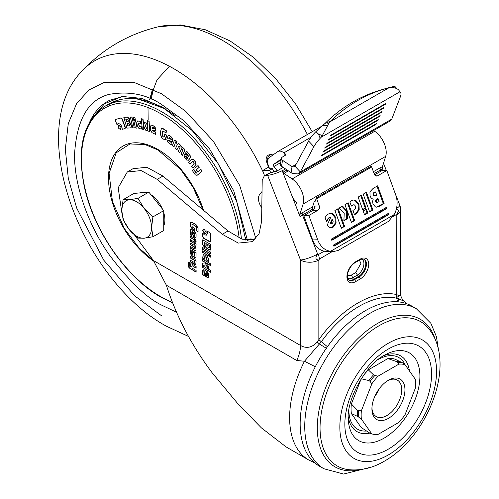 <?xml version="1.0" encoding="UTF-8"?>
<svg xmlns="http://www.w3.org/2000/svg" width="499" height="499" viewBox="0 0 499 499"><rect width="100%" height="100%" fill="white"/><g stroke="black" fill="none" stroke-linecap="round" stroke-linejoin="round"><path stroke-width="0.75" d="M284.673 155.738L285.016 153.698L283.912 152.837A9.731 5.614 -120 0 0 282.721 152.027A9.731 5.614 -120 0 0 277.856 151.546A9.731 5.614 -120 0 0 277.606 151.702L269.416 157.478A9.731 5.614 60 0 0 269.784 168.756L272.36 168.674L273.751 171.145L273.178 171.475L273.477 172.018M399.768 91.704L400.173 92.128A19.455 5.951 -43.1 0 1 400.416 92.352A19.455 5.951 -43.1 0 1 400.391 96.737L391.777 119.099L300.304 171.906L295.028 166.273L294.398 166.909L292.034 166.678L296.063 164.352M295.028 166.273L308.619 141.042L313.896 146.675L300.304 171.906L298.452 173.933L292.495 173.533L291.042 172.623L292.034 166.678L282.528 160.31A3.244 2.171 9.5 0 1 281.417 158.302L280.419 164.246A3.244 2.171 9.5 0 0 281.53 166.254L291.042 172.623M269.273 167.832L268.805 167.851L266.503 161.576A4.865 3.805 -92.5 0 1 268.312 155.152A4.865 3.805 -92.5 0 1 269.728 154.734L271.238 154.665A4.865 3.805 -92.5 0 1 272.866 155.046M267.745 160.516A4.865 3.805 -92.5 0 1 269.828 155.089A4.865 3.805 -92.5 0 1 271.238 154.665M416.297 308.675L411.712 306.024A92.415 53.356 120 0 0 365.505 310.603A92.415 53.356 120 0 0 305.132 392.039A92.415 53.356 120 0 0 319.298 466.091L323.882 468.742A92.415 53.356 -60 0 1 309.717 394.684A92.415 53.356 -60 0 1 370.09 313.247A92.415 53.356 -60 0 1 416.297 308.675L430.911 323.358L436.413 336.644L438.621 350.672M322.242 135.803L328.766 123.428L326.583 122.897L325.13 123.328A194.554 157.31 -106.3 0 1 352.968 101.971A194.554 157.31 -106.3 0 1 381.093 89.92L385.665 88.579A194.554 157.31 -106.3 0 1 387.848 87.961L393.069 87.593C396.399 88.098 398.533 89.309 399.474 91.211L400.173 92.128L399.849 91.816L321.125 137.262L320.171 138.317L318.481 133.95L322.242 135.803L321.125 137.262M326.583 122.897L330.831 120.883A194.554 157.31 -106.3 0 1 357.546 100.63A194.554 157.31 -106.3 0 1 385.665 88.579M388.203 343.324A68.388 39.483 120 0 0 339.844 427.082A68.388 39.483 120 0 0 388.203 455.007A68.388 39.483 120 0 0 436.563 371.244A68.388 39.483 120 0 0 388.203 343.324M388.203 449.231A61.315 35.398 -60 0 1 344.846 424.194A61.315 35.398 -60 0 1 388.203 349.1A61.315 35.398 -60 0 1 431.56 374.131A61.315 35.398 -60 0 1 388.203 449.231M387.611 380.731A21.077 12.169 -60 0 1 397.366 380.119A21.077 12.169 -60 0 1 400.597 397.004A21.077 12.169 -60 0 1 386.831 415.58A21.077 12.169 -60 0 1 376.29 416.621A21.077 12.169 -60 0 1 371.948 407.864M388.434 380.232L388.434 380.232A23.347 13.479 120 0 0 371.923 408.831A23.347 13.479 120 0 0 388.434 418.362A23.347 13.479 120 0 0 404.945 389.763A23.347 13.479 120 0 0 388.434 380.232M361.382 419.06A38.591 22.28 -60 0 1 361.145 415.049A38.591 22.28 -60 0 1 361.382 410.771L358.712 410.764A39.134 22.598 120 0 0 358.575 414.014A39.134 22.598 120 0 0 358.712 417.108L361.382 419.06L371.799 433.881L370.102 433.313L361.17 427.481L351.377 413.546A38.261 22.093 -60 0 1 351.377 404.009L360.995 379.228M358.712 417.108L357.415 416.309A39.203 22.636 -60 0 1 357.29 413.328A39.203 22.636 -60 0 1 357.415 410.197L358.712 410.764M397.641 362.336L396.518 361.557L387.91 358.563A38.261 22.093 -60 0 1 395.065 359.199L402.4 362.761A39.134 22.598 120 0 0 397.641 362.336L398.851 364.158A38.591 22.28 -60 0 1 405.069 364.713L415.486 379.533A38.591 22.28 -60 0 1 415.486 387.823L405.069 414.675A38.591 22.28 -60 0 1 398.851 422.404L378.017 434.436A38.591 22.28 -60 0 1 371.799 433.881M371.799 383.918A38.591 22.28 -60 0 1 378.017 376.19L374.861 375.485A39.134 22.598 120 0 0 370.102 381.404L371.799 383.918L361.382 410.771M405.069 364.713L402.4 362.761M370.102 381.404L368.923 380.544A39.203 22.636 -60 0 1 373.508 374.843L374.861 375.485M378.017 376.19L398.851 364.158M361.17 378.772L368.923 380.544M351.377 404.009L357.415 410.197M351.377 413.546L357.415 416.309M363.26 375.803A38.261 22.093 -60 0 1 368.324 369.871L387.91 358.563M368.324 369.871L373.508 374.843M332.827 219.279L332.016 219.311L330.026 223.845L330.837 223.82L332.827 219.279L333.182 222.08L332.053 223.702L330.837 223.82L331.417 223.92M373.832 193.4L373.87 194.76L375.117 195.876L373.919 195.851L373.059 194.791L373.027 193.425L374.038 192.389L375.579 191.94L373.832 193.4L373.027 193.425M373.919 195.851L376.757 195.165L375.579 191.94M376.333 200.099L376.327 201.396L377.425 202.426L376.321 202.419L375.516 201.428L375.522 200.13L377.232 198.727L378.036 198.696L376.333 200.099L375.522 200.13M376.321 202.419L379.121 201.677L378.036 198.696M347.416 275.623L351.09 275.236A3.244 1.871 60 0 1 352.65 277.806L357.234 275.161A3.244 1.871 -120 0 0 355.675 272.585L351.09 275.236M355.675 272.585L360.914 263.509L359.405 260.135M328.766 123.428L330.831 120.883M396.892 88.766L396.524 88.51M325.13 123.328L315.967 131.568L317.645 133.358M396.137 88.042L394.453 86.252L385.34 88.679M330.806 227.744L332.353 227.182L335.266 223.153L334.997 217.545L331.91 213.684L330.369 213.273M326.346 220.77L328.591 217.938L330.637 217.52L327.094 225.38L329.982 227.594L331.211 227.75L333.164 227.157L336.077 223.122L335.808 217.514L332.714 213.653L330.775 213.241L328.398 213.984L326.471 215.537L324.999 217.707L326.77 221.737L327.93 219.342L329.402 217.907L330.637 217.52M341.222 227.893L343.792 226.409L337.467 209.012M343.905 220.315L346.537 218.793L346.718 211.776L347.529 211.744L351.415 222.442L354.67 220.564L348.208 202.812L344.959 204.69L347.329 211.202L346.518 211.233L341.971 206.411M351.284 222.08L353.86 220.595L347.535 203.205M354.359 214.339L355.294 213.909L358.394 209.967L358.151 204.515L355.026 200.448L353.392 199.968M351.177 205.6L353.722 204.777L354.402 204.902L355.594 206.293L355.687 208.326L354.39 209.823L352.899 210.316L354.415 214.489L355.276 214.271L356.105 213.884L359.205 209.936L358.962 204.484L355.837 200.417L353.797 199.937L351.595 200.623L349.861 201.976L351.365 206.099L353.722 204.777M364.451 214.483L367.027 212.992L365.748 209.486M362.636 209.493L365.212 208.008L360.696 195.602M369.516 211.557L372.092 210.073L365.761 192.676M376.29 207.154L383.307 203.592L376.982 186.202M331.642 239.963L385.989 208.582L386.8 208.557L386.369 207.372L331.342 239.14L331.773 240.325L386.8 208.557M385.696 207.765L385.989 208.582M333.794 245.882L388.147 214.501L388.952 214.47L388.521 213.291L333.494 245.059L333.925 246.244L388.952 214.47M387.848 213.678L388.147 214.501M338.054 250.498L388.496 221.375L394.054 214.651L330.7 251.228L332.902 251.671L338.054 250.498M332.902 251.671L325.641 251.415L330.7 251.228A19.455 15.188 -92.1 0 1 317.695 239.763L308.869 215.499L318.038 210.204A3.244 2.532 87.9 0 0 319.26 205.919L314.195 206.106L313.453 204.054M375.996 124.382L376.358 123.615L321.325 155.382L320.969 156.15L375.996 124.382L375.653 124.02M377.88 120.353L378.236 119.585L323.209 151.353L322.847 152.12L377.88 120.353L377.537 119.985M379.758 116.317L380.119 115.55L325.092 147.324L324.73 148.091L379.758 116.317L379.421 115.955M381.641 112.287L381.997 111.52L326.97 143.288L326.614 144.055L381.641 112.287L381.298 111.919M383.525 108.252L383.881 107.485L328.853 139.258L328.492 140.026L383.525 108.252L383.182 107.89M385.403 104.222L385.764 103.455L330.731 135.229L330.375 135.996L385.403 104.222L385.066 103.861M394.453 86.252A19.455 5.951 -43.1 0 1 395.139 86.72L397.16 88.872M308.619 141.042A19.455 5.951 -43.1 0 1 315.967 131.568M313.896 146.675A19.455 5.951 -43.1 0 1 320.171 138.317M330.519 217.527L329.827 217.552M341.353 228.255L344.603 226.378L338.147 208.619L334.898 210.497L341.353 228.255M343.792 226.409L344.603 226.378M353.86 220.595L354.67 220.564M347.329 211.202L342.514 206.099L338.933 208.164L344.21 213.441L343.88 220.764L347.348 218.762L346.537 218.793M347.348 218.762L347.529 211.744M364.582 214.844L367.832 212.967L366.428 209.093L363.178 210.971L364.582 214.844M367.027 212.992L367.832 212.967M362.767 209.861L366.023 207.983L361.376 195.209L358.126 197.086L362.767 209.861M365.212 208.008L366.023 207.983M369.647 211.919L372.896 210.042L366.441 192.283L363.191 194.161L369.647 211.919M372.092 210.073L372.896 210.042M373.246 199.089L372.585 201.446L372.99 204.072L375.529 207.004L376.689 207.166L379.527 206.218L384.118 203.561L377.662 185.809L373.102 188.441L369.934 191.772L370.083 196.201L371.481 198.459L373.084 199.095M383.307 203.592L384.118 203.561M374.606 174.812L381.766 170.677L386.825 170.49L395.651 194.753A19.455 15.188 -92.1 0 1 394.054 214.651M375.722 175.854L377.656 175.785L386.825 170.49M308.869 215.499L303.81 215.687L312.979 210.391A3.244 2.532 87.9 0 0 314.195 206.106M325.641 251.415A19.455 15.188 -92.1 0 1 312.636 239.95L303.81 215.687M391.777 119.099L390.199 120.964L298.452 173.933M377.656 175.785A3.244 2.532 -92.1 0 1 376.695 176.066A3.244 2.532 -92.1 0 1 374.287 174.151L371.668 166.959A11.352 6.549 60 0 0 371.343 166.123L316.316 197.897A11.352 6.549 60 0 1 316.64 198.733L319.26 205.919M192.789 252.444L192.483 254.465L191.491 253.461L191.491 251.789L193.019 252.307L193.038 254.072L192.483 254.465M191.491 251.789L192.053 251.502L193.019 252.307M205.925 243.5L205.925 246.082L204.634 245.795L204.234 245.103L204.234 242.52L206.156 243.369L206.156 245.951L205.532 246.313M208.058 247.548L207.659 244.498L209.243 245.414L209.243 247.76L208.058 247.548M207.659 244.498L209.468 245.283L209.468 247.629L208.844 247.997M207.278 273.857L207.278 275.354L206.729 275.51L206.012 272.647L207.509 273.726L207.509 275.223L206.873 275.591M194.766 233.713L194.766 235.21L194.211 235.36L193.5 232.497L194.99 233.582L194.99 235.073L194.354 235.441M406.517 303.66L403.741 300.922L396.705 298.24C374.818 292.72 343.243 310.939 321.356 341.734L304.471 361.251L315.293 366.759M313.378 210.098L312.73 208.881A3.244 1.871 -120 0 1 312.586 206.823L314.152 201.814L315.299 201.153L316.316 197.897M285.016 153.698A1.946 1.304 -170.5 0 1 285.559 154.815A1.946 1.304 -170.5 0 1 284.991 155.551L282.359 157.073A3.244 2.171 9.5 0 0 281.417 158.302M293.462 199.675A3.244 2.582 38.2 0 0 294.878 200.679M191.716 251.658L192.053 251.502L191.716 251.658M326.795 348.564L319.547 344.092L317.245 342.046L318.849 339.651C341.491 307.789 374.156 288.927 396.805 294.641L398.165 295.327L400.516 294.853L400.603 294.441C400.884 296.786 401.932 298.945 403.741 300.922M204.234 242.52L206.156 243.369M209.468 247.629L209.075 247.866L209.468 247.629M206.012 272.647L207.116 273.015L207.509 273.726M193.5 232.497L194.598 232.871L194.99 233.582M296.737 360.484L166.354 285.21C176.284 316.26 191.628 345.564 212.393 373.115L238.085 403.99L261.401 427.88L286.077 446.911L308.769 460.016A92.415 53.356 -60 0 1 304.471 361.251L296.737 360.484A25.942 14.976 120 0 0 300.504 345.445C306.392 348.832 311.969 347.697 317.245 342.046M398.165 295.327A3.892 3.412 103.2 0 0 397.896 296.612A3.892 3.412 103.2 0 0 398.283 298.633L398.982 301.926M395.651 211.289L396.187 214.67L396.805 215.025L398.533 210.678L396.424 208.75M332.209 251.608L319.46 258.969L318.537 254.465L317.62 254.028C315.025 257.771 315.437 259.773 318.849 260.035A12.968 7.491 180 0 1 300.504 260.035A12.968 2.738 -21.2 0 0 317.62 254.028L302.475 215L300.099 216.784L299.88 214.402L303.118 204.035A17.833 10.298 -120 0 0 292.158 178.948L283.956 173.384A1.622 0.936 60 0 1 283.064 172.211L282.209 170.677A12.968 2.738 158.8 0 1 267.639 175.336L264.233 175.954L262.218 180.27L261.588 221.519L259.043 233.888L252.195 241.659L238.341 243.082L222.273 234.293L157.197 179.372L141.13 170.577L127.276 172.005L118.188 187.78L121.881 213.023M319.46 258.969L318.849 260.035L318.849 339.651L321.35 341.746M273.751 171.145L277.251 170.845L273.926 166.516A1.622 0.936 60 0 1 273.677 164.364L281.299 158.994M382.427 166.747L382.639 169.13L380.431 169.991A3.244 1.871 60 0 1 380.226 167.776L382.427 166.747L385.665 156.38A17.833 10.298 -120 0 0 374.705 131.287L373.601 130.545M298.776 213.372L299.88 214.402L302.269 212.78A3.244 1.871 -120 0 0 302.475 215L312.792 209.044M300.099 216.784L292.863 198.134L296.468 202.688L295.645 205.314M273.178 171.475L276.739 171.169A4.865 1.029 158.8 0 1 273.371 172.03L270.888 172.81L269.491 170.327L262.674 170.546L268.549 167.153M269.491 170.327L272.36 168.674M262.044 191.51L259.561 194.722A10.541 6.082 -120 0 0 261.8 207.715M196.119 271.911L189.558 268.1L188.279 266.11L188.242 261.969M188.242 265.736L188.017 261.838L189.514 262.705L189.869 266.853L190.219 267.052L190.587 263.84L191.716 263.971L196.119 266.516L196.119 268.237L192.414 265.836L191.94 266.029L192.414 265.836L196.119 267.975M190.219 267.052L190.712 263.778M195.77 257.528L191.759 255.519L190.425 253.249L190.693 249.781M194.622 255.476L194.872 251.945M194.647 255.463L194.647 251.814L196.057 252.631L196.038 256.823L195.664 257.603L195.165 257.459M196.088 241.84L194.822 241.104L194.504 239.726L190.425 237.368L190.425 235.908M194.716 230.133L192.421 228.81L190.425 225.654L190.793 222.03M191.884 224.725L192.252 224.438L191.884 224.725L192.234 227.014L194.716 228.442L194.716 230.401L192.19 228.941L190.194 225.785L190.194 223.54L190.668 222.092L192.421 222.585L196.113 224.718L198.053 228.068L198.053 231.748L196.363 230.775L196.038 226.621L192.483 224.307L192.115 224.594L192.483 224.307L196.263 226.49L196.594 230.644L198.053 231.486M210.715 272.042L202.943 267.551L202.943 265.973M210.715 265.493L202.943 261.002L202.943 259.424M210.715 256.96L209.343 256.168L209.343 254.59M210.715 253.773L202.943 249.282L202.943 247.704M210.64 242.003L203.723 238.11L202.962 236.807L202.962 233.513M206.617 235.06L207.596 233.077L206.973 230.744M166.354 285.21L153.43 260.534L300.504 345.445L300.504 260.035L267.639 175.336M205.756 233.544L204.659 233.364L202.943 230.382L203.33 229.34M204.422 247.192L202.713 244.76L202.713 239.819L210.715 244.441L210.715 249.194L210.254 250.105L208.276 249.494L206.811 247.828L205.326 247.978L202.943 244.629L202.943 239.95M205.557 247.847L207.035 247.691L208.507 249.363L210.366 250.036M208.476 255.669L202.943 252.475L202.943 250.891M204.316 258.969L202.943 258.17L203.23 254.322M204.316 256.935L204.715 256.692L204.316 256.935L204.316 259.231L202.713 258.301L203.112 254.378L207.122 256.237L208.482 258.588L208.482 261.638L206.917 260.734L206.517 257.733L204.946 256.561L204.546 256.804L204.946 256.561L206.748 257.603L207.147 260.603L208.482 261.37M208.476 268L205.962 264.844L202.943 265.368L202.943 263.341M204.347 275.479L202.943 274.668L203.236 269.678M204.347 271.999L204.347 275.747L202.713 274.799L202.713 270.633L203.118 269.728L204.097 269.828L207.204 271.624L208.588 274.026L208.588 276.596L208.183 277.488L207.204 277.394L205.8 276.583L204.459 271.799L204.802 271.706L206.031 276.452L208.295 277.413M191.828 235.335L190.425 234.524L190.718 229.528M191.828 231.854L191.828 235.597L190.194 234.655L190.194 230.482L190.599 229.584L191.579 229.683L194.685 231.48L196.076 233.881L196.076 236.451L195.67 237.343L194.685 237.25L193.281 236.439L191.94 231.655L192.283 231.561L193.512 236.308L195.776 237.268M194.429 243.462L190.194 241.285L190.194 239.57L195.471 242.838L196.088 244.56L195.564 246.93L196.088 249.905L195.471 250.91L190.194 248.078L190.194 246.35L194.192 248.67L194.591 248.427L194.192 246.993L190.194 244.685L190.194 242.963L194.198 245.271L194.822 244.123L194.429 243.462L190.425 241.148L190.425 239.701M194.822 244.123L194.822 244.984L194.198 245.271M194.192 248.67L194.822 248.296L194.417 248.539L194.822 248.296L194.423 246.862L190.425 244.554L190.425 243.094M195.814 250.748L190.425 247.947L190.425 246.481M190.425 257.79L190.194 256.199L194.679 258.794L196.088 261.258L195.739 264.601L194.679 264.439L190.194 261.85L190.194 260.116L194.267 262.462L194.822 261.956L194.491 262.331L194.822 261.956L194.491 260.141L190.425 257.79L190.425 256.336M195.845 264.526L190.425 261.719L190.425 260.253M262.674 170.546L264.557 175.767M396.487 208.47A12.968 2.738 -21.2 0 0 399.724 205.039L399.724 205.039A12.968 12.968 0 0 1 400.603 209.73A12.968 7.491 180 0 1 396.805 215.025L396.705 298.24L397.578 301.801M277.251 170.845L283.232 167.39M285.49 168.905L282.465 170.658M292.863 198.134L282.209 170.677M264.233 175.954L268.818 173.309L270.888 172.81M191.716 266.167L192.184 265.967L191.716 266.167L192.09 268.131L196.119 270.458L196.119 272.173L189.558 268.1M189.327 268.231L188.017 265.867M194.417 255.594L194.105 253.13L192.714 250.679L190.574 249.831L190.425 250.829M191.759 255.519L190.194 253.38L190.194 250.966M194.934 257.59L191.535 255.65M194.273 239.857L190.194 237.499L190.194 235.778L194.573 238.304L196.088 240.93L196.088 242.102L194.591 241.235L194.504 239.726M202.713 267.689L202.713 265.842L210.715 270.464L210.715 272.311L202.943 267.551M202.713 261.139L202.713 259.293L210.715 263.915L210.715 265.761L202.943 261.002M210.715 255.382L210.715 257.228L209.112 256.305L209.112 254.459L210.715 255.382M202.713 249.419L202.713 247.573L210.715 252.195L210.715 254.041L202.943 249.282M210.734 234.037L210.734 241.56L209.985 241.99L203.492 238.241L202.731 236.938L202.731 233.189L204.447 234.898L206.505 235.135L207.366 233.214L206.742 230.875L209.985 232.752L210.734 234.037M210.734 241.56L210.216 241.859M134.78 235.397L153.43 260.534M127.276 172.005L133.008 168.693L146.862 167.271L162.93 176.06L157.197 179.372M254.877 239.688L242.102 239.208L228.006 230.981L162.93 176.06M204.434 233.495L202.713 230.513L203.212 229.397L204.434 229.521L206.156 232.503L205.65 233.613L204.659 233.364M206.561 248.221L207.035 247.691M205.326 247.978L204.191 247.323M202.713 252.606L202.713 250.76L208.476 254.085L208.476 255.931L202.943 252.475M202.713 263.372C204.596 262.299 206.517 263.291 208.476 266.341L208.476 268.418L205.731 264.975L202.713 265.499L202.713 263.372M194.591 244.254L194.198 243.593M194.267 262.462L194.822 260.89M194.591 261.021L194.267 260.272L190.194 257.927M136.676 201.789A21.077 12.169 -120 0 0 129.222 199.793L123.103 199.687L121.775 210.391L123.103 219.56L129.222 229.596L138.011 238.098L144.13 238.204L152.912 236.769L151.584 227.6L152.912 216.897L144.13 208.395L138.011 198.359L129.222 199.793A21.077 12.169 -120 0 0 121.775 210.391A21.077 12.169 -120 0 0 129.222 229.596A21.077 12.169 -120 0 0 144.13 238.204A21.077 12.169 -120 0 0 151.584 227.6A21.077 12.169 -120 0 0 144.13 208.395A21.077 12.169 -120 0 0 136.676 201.789M163.734 225.879A21.077 12.169 -120 0 0 163.734 212.643M162.406 208.994A21.077 12.169 -120 0 0 150.885 194.666M123.103 199.687L133.925 193.437L148.827 192.109L163.734 210.647L163.734 230.519L152.912 236.769M145.777 192.383A21.077 12.169 -120 0 0 139.695 192.926M148.827 192.109L138.011 198.359M163.734 210.647L152.912 216.897M248.945 240.462A4.865 2.807 60 0 1 249.824 239.227A4.865 2.807 60 0 1 252.257 239.47A4.865 2.807 60 0 1 253.155 240.131M253.311 240.1A4.865 2.807 -120 0 0 252.369 239.401A4.865 2.807 -120 0 0 249.937 239.164A4.865 2.807 -120 0 0 249.88 239.196M168.681 140.219L172.068 143.026L171.407 144.928L172.068 143.026M172.598 140.051L171.6 137.475L169.404 135.759L168.126 135.528L169.635 135.622L171.824 137.344L172.822 139.92L172.224 141.573L172.822 139.92M178.885 145.951L176.933 149.85L178.885 145.951M184.399 151.153L184.555 150.224L183.713 148.534L181.305 146.862L179.359 144.199L178.106 143.593L179.59 144.068L181.536 146.731L183.938 148.403L184.786 150.087L182.466 155.351L184.63 151.022M181.648 148.714L179.702 152.613L181.648 148.714M192.82 161.133L190.044 164.183L192.589 161.264L193.2 161.564L194.18 163.36L191.647 166.286L193.144 167.807L196.095 164.371L195.639 162.025L193.905 159.761L192.115 158.944L191.591 159.312L188.79 162.531L190.044 164.183M193.587 169.417L195.939 172.91L193.587 169.417M196.394 170.433L196.406 169.672L199.182 167.29L198.009 165.549L199.407 167.159L196.637 169.541L197.535 171.637L196.625 170.302M193.356 169.554L192.296 170.458L195.309 174.868L197.068 175.355L201.864 171.263L200.922 169.404L202.095 171.132L197.517 175.068M186.57 151.471L185.809 152.632L188.709 156.33L186.776 154.547L184.749 154.203L184.106 155.189L184.736 157.84L186.607 160.004L188.485 160.241L190.3 157.416L189.801 155.258L186.801 151.334L190.032 155.127L190.531 157.285L188.716 160.11M184.979 154.072L187.006 154.409L188.778 156.468M176.814 141.778L174.369 140.425L176.066 140.787L177.045 141.647L176.309 143.319L177.045 141.647M175.423 142.627L174.039 146.806L175.411 142.639M166.516 135.086L166.105 138.011L165.231 139.583L166.516 135.086L164.82 133.969L164.19 136.976L163.597 137.032L162.562 136.059L162.194 135.341L162.574 131.087L162.93 130.906L166.048 132.971L166.554 130.875L163.373 128.767L161.757 128.299L160.909 129.883L160.31 134.169L161.876 138.03L163.815 139.315L165.231 139.583M149.993 98.627L157.017 79.846L169.373 66.242M121.613 96.7L104.497 103.786L92.128 118.12M115.868 119.292L115.419 120.571L117.047 124.869L118.101 123.677C119.623 123.503 120.901 124.588 121.924 126.921L122.274 129.322L124.9 128.617L125.124 127.451L121.868 118.849L120.883 118.02L115.5 119.486L121.114 117.889L122.099 118.718L125.355 127.314L125.13 128.486M123.827 117.352L126.933 128.093L130.688 127.906L131.418 125.854L129.634 122.386L129.316 119.093L127.445 117.178L123.827 117.352L127.669 117.04L129.547 118.962L129.865 122.255L131.649 125.723L130.919 127.775M134.624 117.446L133.139 117.259L134.855 117.309L135.298 119.454L134.855 117.309M141.161 126.889L139.271 126.509L138.398 123.509L139.502 126.378L141.392 126.758L141.516 129.023L141.392 126.758M140.244 121.363L137.194 120.926L140.475 121.232L140.587 123.434L140.475 121.232M143.768 126.228L143.88 129.671L142.795 119.217L141.242 118.731L143.026 119.086L143.675 125.361M152.301 130.22L155.788 132.16L155.551 134.343L155.788 132.16M155.563 128.717L154.185 126.322L151.322 125.106L154.416 126.191L155.794 128.586L155.557 130.47L155.794 128.586M148.877 121.245L147.299 120.627L149.107 121.114L149.656 131.38L149.107 121.114M145.234 126.272L146.432 123.178L144.679 122.635L146.662 123.047L145.465 126.141L147.791 130.682L145.465 126.141M135.248 120.446L133.763 120.259L135.478 120.309L137.075 128.012L135.478 120.309M131.748 117.165L130.289 117.072L131.979 117.034L134.287 127.9L131.979 117.034M118.937 125.149L118.488 125.374L118.937 125.149L121.182 127.064L120.664 129.709M166.286 135.217L164.595 134.1M164.19 136.976L163.597 137.032L162.562 136.059M162.331 136.19L162.194 135.341M161.963 135.472L162.93 130.906M166.048 132.971L166.554 130.875M166.323 131.006L163.142 128.904L161.526 128.43M174.369 140.425L172.367 145.677L173.808 146.943M175.673 142.764L176.309 143.319M185.335 153.711L184.749 154.203M200.692 169.535L197.853 171.98L197.305 171.768M198.009 165.549L194.903 168.219L195.015 170.858L196.537 173.109L195.708 173.041M192.913 167.945L195.945 164.595M195.714 164.726L196.095 164.371M195.87 164.502L195.639 162.025M195.408 162.156L193.905 159.761M193.681 159.892L191.766 159.15M179.172 146.064L178.654 146.082L179.172 146.064L180.014 147.442L178.293 151.209L179.702 152.613M181.96 148.845L181.418 148.852L182.572 149.451L182.784 150.211L181.056 153.954L182.466 155.351M176.933 149.85L175.548 148.459L177.469 144.248L178.218 143.544M171.837 143.157L168.874 140.525M168.65 140.656L168.6 140.263M168.45 140.356L172.224 141.573M168.126 135.528L166.859 139.57L167.851 142.146L171.407 144.928M117.77 123.814L118.101 123.677M130.688 127.906L131.225 127.688M133.139 117.259L133.582 119.404L135.073 119.585M138.697 123.06L138.398 123.509L138.697 123.06L140.587 123.434M141.516 129.023L139.003 128.517L137.418 126.453L136.751 122.405L137.967 120.721M141.242 118.731L142.327 129.185L143.88 129.671M155.557 132.297L152.551 130.626M152.326 130.757L152.326 130.37M152.095 130.507L155.557 130.47M151.091 125.243L150.586 126.347L150.579 130.233L151.952 132.628L155.551 134.343M147.299 120.627L147.847 130.894L149.426 131.511M144.679 122.635C143.319 124.644 143.681 127.189 145.764 130.258L147.561 130.813M133.763 120.259L135.36 127.962L136.845 128.149M130.289 117.072L132.834 127.806L134.287 127.9M120.434 129.846L120.951 127.195L118.706 125.286L118.194 127.931L120.646 129.752M186.002 155.551L185.728 156.717L187.019 158.214L185.497 156.848L185.41 156.256L186.121 155.688L187.487 157.235L187.655 157.915L187.312 158.457L186.788 158.345L187.312 158.457M171.132 139.333L168.818 138.635L169.049 137.687L169.56 137.574L170.839 138.579L171.132 139.333M168.818 138.635L169.049 137.687L169.56 137.574M129.534 124.132L129.69 125.885L127.725 125.979L127.07 123.708L129.035 123.615L129.534 124.132M129.883 125.336L129.902 125.76M126.397 121.388L125.785 119.267L127.569 119.18L128.081 119.691L128.187 121.301L126.397 121.388L128.418 121.17M128.38 120.746L128.399 121.176M154.166 128.474L152.052 128.536L152.058 127.451L152.469 127.151L153.761 127.769L154.166 128.474M152.052 128.536L152.469 127.151M169.049 138.497L171.325 139.358M127.332 123.696L127.725 125.979M127.956 125.848L129.921 125.754M126.047 119.255L126.627 121.257M152.282 128.405L154.397 128.517M368.717 264.139A12.157 7.023 -60 0 1 360.116 279.028A1.622 0.936 -120 0 0 358.968 277.045A10.541 6.082 120 0 0 366.422 264.139A10.541 6.082 120 0 0 364.239 259.312C362.829 258.844 361.345 259.043 359.779 259.917A1.622 0.936 -120 0 0 360.116 259.174A12.157 7.023 -60 0 1 368.717 264.139M435.365 339.981A85.223 49.208 120 0 0 377.556 323.433A85.223 49.208 120 0 0 317.913 417.526A85.223 49.208 120 0 0 360.534 469.596M378.972 325.791A83.333 48.116 -60 0 1 429.19 329.24C457.022 364.763 427.487 436.856 384.405 461.157C372.628 468.112 360.54 470.931 348.14 469.621A83.333 48.116 -60 0 1 322.267 408.076A83.333 48.116 -60 0 1 378.972 325.791M348.333 419.958A50.655 29.248 120 0 0 384.08 438.141A50.655 29.248 120 0 0 419.902 376.103A50.655 29.248 120 0 0 386.276 354.234L384.405 355.251C365.755 364.488 345.913 400.66 348.333 419.958M348.29 416.784A43.712 25.237 120 0 0 369.69 433.132M409.417 370.907A43.712 25.237 120 0 0 383.506 355.787M378.155 359.561A41.342 23.871 -60 0 1 405.082 364.732M379.134 388.914A21.077 12.169 -60 0 1 374.793 396.437M396.518 361.557A39.203 22.636 -60 0 1 401.102 361.962M366.447 431.03A41.342 23.871 -60 0 1 348.882 410.259M330.612 223.951L331.242 223.926M374.849 192.364L374.038 192.389M373.87 194.76L373.059 194.791M377.406 199.057L376.602 199.089M376.327 201.396L375.516 201.428M321.749 136.508L320.701 134.774M389.101 87.693L329.92 121.862M327.413 125.498L322.317 125.573M387.966 87.674L389.413 87.649M361.7 259.112A9.456 5.458 -60 0 1 363.484 266.591A9.456 5.458 -60 0 1 357.234 275.161A1.622 0.936 -120 0 0 358.313 276.664A10.541 6.082 120 0 0 365.1 267.707A10.541 6.082 120 0 0 363.933 259.162M348.832 280.02A10.541 6.082 120 0 0 353.729 279.315A1.622 0.936 60 0 1 352.65 277.806A9.456 5.458 -60 0 1 347.666 278.111M327.93 219.342L327.119 219.373M329.402 217.907L328.591 217.938M333.164 227.157L332.353 227.182M336.077 223.122L335.266 223.153M335.808 217.514L334.997 217.545M332.714 213.653L331.91 213.684M352.088 205.494L351.277 205.526M352.656 205.12L351.845 205.145M355.276 214.271L354.471 214.302M356.105 213.884L355.294 213.909M359.205 209.936L358.394 209.967M358.962 204.484L358.151 204.515M355.837 200.417L355.026 200.448M379.527 206.218L378.716 206.243M318.038 210.204L312.979 210.391M312.636 239.95L317.695 239.763M355.531 261.819A1.622 0.936 60 0 1 355.194 262.561C351.845 264.676 349.431 267.969 347.959 272.454C346.612 279.883 348.371 278.997 349.119 280.213A10.541 6.082 120 0 0 354.384 279.69L353.729 279.315L358.313 276.664L358.968 277.045L354.384 279.69A1.622 0.936 60 0 1 355.531 281.679A12.157 7.023 -60 0 1 346.936 276.714A12.157 7.023 -60 0 1 355.531 261.819L360.116 259.174M316.64 198.733L371.668 166.959M266.503 161.576L267.657 161.526M327.862 347.042L321.356 341.734M281.53 166.254L282.528 160.31M360.116 279.028L355.531 281.679M396.187 214.67L393.224 216.379M324.2 251.197L318.537 254.465M302.269 212.78L312.586 206.823M380.893 171.182L380.431 169.991L374.1 173.646M373.402 171.712L380.226 167.776M273.926 166.516L280.694 162.605M273.677 164.364L281.118 160.073M283.912 152.837L311.176 137.1M283.956 173.384L288.372 170.833M287.019 169.928L283.064 172.211M374.705 131.287L292.158 178.948M303.118 204.035L385.665 156.38M397.896 296.612L400.516 294.853M274.519 171.369L275.092 171.032M270.24 172.866L265.655 175.517M222.273 234.293L228.006 230.981M307.403 134.487A157.977 91.211 -120 0 0 222.56 40.419A157.977 91.211 -120 0 0 158.37 26.784C128.667 33.913 103.293 48.559 82.266 70.721A157.977 91.211 60 0 1 173.689 68.637A157.977 91.211 60 0 1 263.397 172.56M161.439 315.686L134.53 295.707L103.773 260.191L76.634 207.964L68.282 178.237L65.325 149.207L68.282 123.596L76.634 103.511L89.028 89.914L103.773 82.616L134.53 82.616L161.439 93.718L185.616 111.24L213.323 141.223L239.695 185.435L255.893 238.672M148.153 119.729L148.01 107.553M247.485 240.368L233.757 190.818L209.655 149.058L183.906 120.746L161.439 104.36C146.338 94.305 128.96 90.955 109.306 94.33C88.217 99.575 76.628 119.648 74.544 154.534C74.201 188.391 90.643 228.698 109.306 254.87C128.96 280.937 146.338 297.66 161.439 305.039L176.403 312.181M89.889 121.575A116.41 67.209 60 0 1 109.78 100.199A116.41 67.209 -120 0 0 89.97 121.438M245.733 240.125A113.491 65.525 -120 0 0 245.496 237.337M175.205 115.593A113.491 65.525 -120 0 0 165.799 109.518A113.491 65.525 -120 0 0 109.05 103.898L105.064 106.2A113.491 65.525 60 0 1 161.813 111.82A113.491 65.525 60 0 1 241.447 238.99M172.286 302.319A112.013 64.67 60 0 1 160.672 296.606A112.013 64.67 60 0 1 81.462 159.418A112.013 64.67 60 0 1 160.672 113.685A112.013 64.67 60 0 1 239.146 238.085M153.973 261.308A70.003 40.419 60 0 1 108.557 175.779A70.003 40.419 60 0 1 158.021 149.519A70.003 40.419 60 0 1 203.473 210.279M153.355 260.441L139.377 248.383L124.357 228.548L112.45 201.527L109.106 173.34L116.236 152.781L129.971 143.962L144.935 144.498L158.002 149.999L180.788 169.629L193.113 187.337L202.95 209.836M166.024 109.119L136.982 98.615L120.633 99.108L104.99 106.243M277.856 151.546L321.2 126.521M323.882 468.742L343.599 474.05L371.418 467.07M330.525 223.957L331.33 223.926M399.655 91.535L400.416 92.352M329.77 217.552L330.581 217.52M308.769 460.016L314.588 462.754M355.194 262.561L359.779 259.917M400.603 209.73L400.603 294.441M383.513 163.26L386.326 170.508M394.441 191.429L399.724 205.039M158.37 26.784L180.376 24.95L205.339 29.772L230.114 40.962L253.723 57.516L275.791 78.773L295.551 103.861L312.224 131.705M82.266 70.721C23.946 129.883 81.312 279.421 166.142 326.078L188.61 336.488M153.368 89.446L150.916 100.037M109.78 100.199L123.06 96.538L141.859 98.415L162.786 107.329L192.227 130.582L218.088 163.553L236.776 201.802L245.807 240.138M105.064 106.2C83.439 120.658 76.522 147.486 84.312 186.67C93.525 230.476 126.316 277.812 161.002 297.229L172.523 302.924M152.544 89.059L149.675 99.594"/></g></svg>
